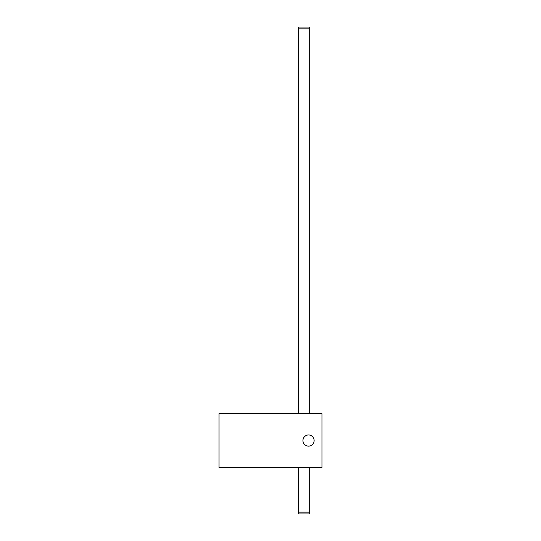 <?xml version="1.0" encoding="UTF-8"?>
<svg xmlns="http://www.w3.org/2000/svg" width="541" height="541" viewBox="0 0 541 541"><rect width="100%" height="100%" fill="white"/><g stroke="black" fill="none" stroke-linecap="round" stroke-linejoin="round"><path stroke-width="0.81" d="M298.47 413.703L298.47 28.842L304.062 28.842L298.47 28.842L298.47 27.05L309.655 27.05L309.655 413.703M304.062 28.842L309.655 28.842L304.062 28.842M309.655 467.41L309.655 512.158L304.062 512.158L309.655 512.158L309.655 513.95L298.47 513.95L298.47 467.41M304.062 512.158L298.47 512.158L304.062 512.158M219.037 467.41L321.963 467.41L321.963 413.703L219.037 413.703L219.037 467.41M314.132 440.557A5.593 5.593 0 0 0 308.539 434.964A5.593 5.593 0 0 0 302.946 440.557A5.593 5.593 0 0 0 308.539 446.149A5.593 5.593 0 0 0 314.132 440.557"/></g></svg>
